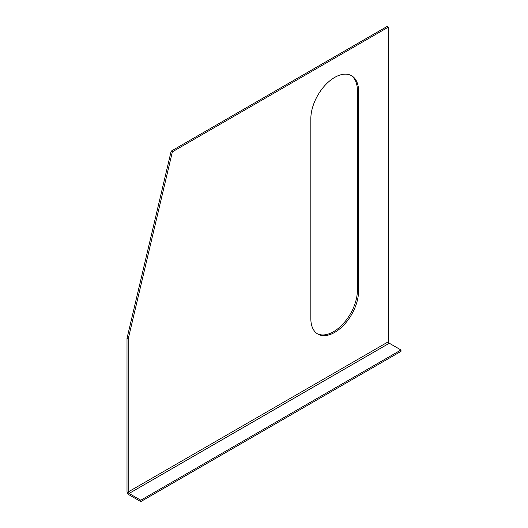 <?xml version="1.0" encoding="UTF-8"?>
<svg xmlns="http://www.w3.org/2000/svg" width="528" height="528" viewBox="0 0 528 528"><rect width="100%" height="100%" fill="white"/><g stroke="black" fill="none" stroke-linecap="round" stroke-linejoin="round"><path stroke-width="0.79" d="M334.706 77.398A33.759 19.49 120 0 0 310.834 118.747L310.834 318.608A33.759 19.49 120 0 0 317.823 334.059A33.759 19.49 120 0 0 343.84 325.017A33.759 19.49 120 0 0 358.578 291.04L358.578 91.179A33.759 19.49 120 0 0 351.589 75.728A33.759 19.49 120 0 0 334.706 77.398M388.423 27.086L387.229 26.4L171.171 151.14L127.01 338.316L127.01 491.258A2.93 1.69 60 0 0 129.083 494.848L140.771 501.6L400.99 351.364L400.99 349.985L389.301 343.233A1.241 0.719 -120 0 1 388.423 341.715L388.423 27.086L172.366 151.826L128.205 339.009L128.205 491.951L388.423 341.715M140.771 501.6L140.771 500.221L400.99 349.985M128.205 491.951A1.241 0.719 60 0 0 129.083 493.469L140.771 500.221M317.242 333.696A33.759 19.49 120 0 0 343.035 323.915A33.759 19.49 120 0 0 357.383 290.354L357.383 90.493A33.759 19.49 120 0 0 350.981 75.398M171.171 151.14L172.366 151.826M127.01 338.316L128.205 339.009M129.083 493.469L389.301 343.233M357.383 290.354L358.578 291.04M357.383 90.493L358.578 91.179"/></g></svg>
